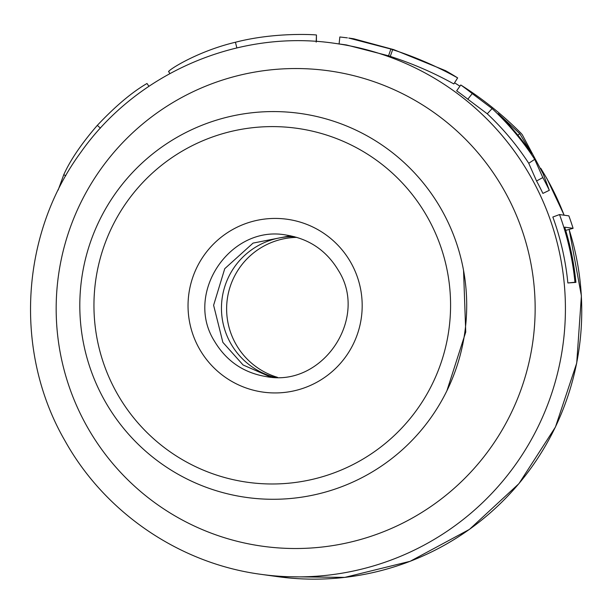 <?xml version="1.0" encoding="UTF-8"?>
<svg xmlns="http://www.w3.org/2000/svg" width="612" height="612" viewBox="0 0 612 612"><rect width="100%" height="100%" fill="white"/><g stroke="black" fill="none" stroke-linecap="round" stroke-linejoin="round"><path stroke-width="0.92" d="M522.281 134.739L543.188 173.892L549.324 190.309L542.89 193.407A268.048 267.467 97.9 0 0 536.556 180.991L528.737 163.274A268.048 267.467 97.9 0 0 487.251 113.794L467.82 99.213A268.048 267.467 97.9 0 0 456.651 90.813L460.782 84.984C482.86 98.93 502.957 115.033 521.072 133.294A275.201 274.597 97.9 0 1 522.281 134.739M460.782 84.984A275.201 274.597 97.9 0 1 472.257 93.605L467.82 99.213M549.324 190.309A275.201 274.597 97.9 0 0 542.821 177.572L534.712 159.365A275.201 274.597 97.9 0 0 492.117 108.569L472.257 93.605M531.813 153.734L519.764 133.645L498.222 113.641A275.201 274.597 97.9 0 1 531.813 153.734M457.646 77.9C436.991 66.387 415.326 56.977 392.644 49.664A275.201 274.597 97.9 0 0 390.869 49.044L348.748 38.059A275.201 274.597 97.9 0 1 353.797 38.801L393.738 49.626L445.551 70.678A275.201 274.597 97.9 0 1 457.646 77.9L453.836 83.943C433.64 72.721 412.45 63.541 390.28 56.403A268.048 267.467 97.9 0 0 388.551 55.807L346.415 44.951L334.703 43.33A268.048 267.467 97.9 0 1 530.635 176.539A268.048 267.467 97.9 0 1 519.221 459.291A268.048 267.467 97.9 0 1 261.171 574.362L277.504 576.626A268.048 267.467 97.9 0 0 569.122 229.577M104.958 401.112A193.866 193.446 97.9 0 1 177.87 136.836A193.866 193.446 97.9 0 1 441.558 209.74A193.866 193.446 97.9 0 1 368.646 474.025A193.866 193.446 97.9 0 1 104.958 401.112M117.129 393.493A178.704 178.314 97.9 0 1 184.342 149.886A178.704 178.314 97.9 0 1 427.398 217.092A178.704 178.314 97.9 0 1 360.193 460.698A178.704 178.314 97.9 0 1 117.129 393.493M277.511 377.344A71.482 71.321 97.9 0 1 296.889 237.38M573.092 228.33L564.715 227.174A275.201 274.597 97.9 0 1 575.923 282.384L574.959 282.254A275.201 274.597 97.9 0 0 559.529 214.567L568.869 215.86A275.201 274.597 97.9 0 1 573.092 228.33L565.695 230.387M575.923 282.384L567.86 282.958A268.048 267.467 97.9 0 0 552.835 217.03L559.529 214.567M100.414 128.145L97.316 125.361C115.469 106.121 132.024 92.167 146.995 83.492L148.93 86.3M97.316 125.361C81.503 143.652 70.326 160.092 63.778 174.672L65.744 175.782M63.778 174.672L58.155 190.049M316.389 41.432L316.45 34.999C315.693 34.739 275.377 31.901 235.444 42.243L236.844 47.92M316.45 34.999L316.182 42.144M235.444 42.243C195.266 51.775 164.858 72.293 168.927 71.803M392.644 49.664L390.28 56.403M390.869 49.044L388.551 55.807M347.394 37.867L339.836 36.972L339.086 44.079M542.821 177.572L536.556 180.991M534.712 159.365L528.737 163.274M492.117 108.569L487.251 113.794M517.905 135.214L519.764 133.645M574.959 282.254L567.86 282.958M350.867 262.617A87.264 87.072 97.9 0 1 318.049 381.574A87.264 87.072 97.9 0 1 199.359 348.756A87.264 87.072 97.9 0 1 232.178 229.798A87.264 87.072 97.9 0 1 350.867 262.617M459.926 86.193L454.563 82.796A268.048 267.467 97.9 0 1 459.918 86.2M540.916 168.637A268.048 267.467 97.9 0 1 546.975 178.803A268.048 267.467 97.9 0 1 564.103 215.202M87.302 426.985A240.003 239.483 97.9 0 1 177.572 99.81A240.003 239.483 97.9 0 1 504.013 190.072A240.003 239.483 97.9 0 1 413.743 517.247A240.003 239.483 97.9 0 1 87.302 426.985M274.865 377.329A71.482 71.321 97.9 0 1 294.341 236.668M338.474 270.565C368.982 318.684 322.386 387.335 266.664 376.678C243.775 372.976 226.371 361.149 214.46 341.175C183.952 293.064 230.548 224.405 286.271 235.069C309.159 238.764 326.556 250.599 338.474 270.565M540.786 168.338L547.052 178.842L564.165 215.21M334.703 43.33C238.596 29.039 136.927 72.66 80.906 152.204C20.127 234.679 13.701 352.55 65.155 441.107C105.142 512.833 179.844 563.621 261.171 574.362M290.455 235.773L253.077 243.086L224.749 268.676L213.611 305.258L222.86 342.345L243.102 364.989L270.879 377.137M446.89 390.8L465.74 332.079L463.552 270.45M569.183 229.561L581.4 295.841L576.718 363.084L555.444 427.038L518.915 483.671L469.442 529.388L410.155 561.296L344.801 577.384L277.504 576.626M169.853 73.578L168.751 71.665"/></g></svg>
